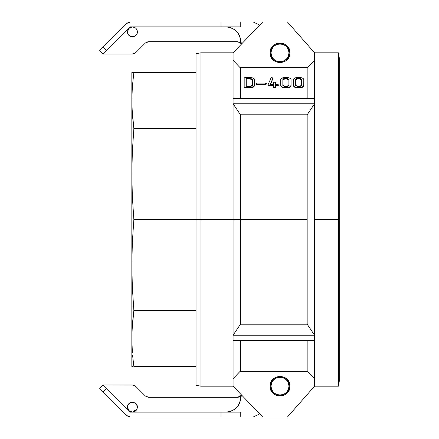 <?xml version="1.0" encoding="UTF-8"?>
<svg xmlns="http://www.w3.org/2000/svg" width="439" height="439" viewBox="0 0 439 439"><rect width="100%" height="100%" fill="white"/><g stroke="black" fill="none" stroke-linecap="round" stroke-linejoin="round"><path stroke-width="0.66" d="M314.571 386.183L314.571 378.698L307.585 371.367L240.067 371.367L233.082 378.698L233.082 386.183L262.714 417.05L287.408 417.05L314.571 386.183L338.392 386.183L339.265 381.244L339.265 219.5L338.392 219.5L338.392 386.183L338.392 52.817L338.392 219.5L338.392 52.817L338.392 219.5L314.571 219.5L314.571 335.209L314.571 60.302L314.571 103.791L307.163 114.798L307.163 219.5L307.163 114.798L240.49 114.798L240.49 219.5L307.163 219.5L307.163 324.201L314.571 335.209L314.571 378.698L314.571 340.423L233.082 340.423L233.082 378.698L240.067 371.367L307.585 371.367L314.571 378.698L314.571 386.183L287.408 417.05L262.714 417.05L233.082 386.183L233.082 219.5L200.98 219.5L200.98 52.817L200.98 219.5L233.082 219.5L233.082 60.302L233.082 335.209L240.49 324.201L307.163 324.201L307.163 219.5L240.49 219.5L240.49 324.201L240.49 219.5L233.082 219.5L240.49 219.5L240.49 114.798L233.082 103.791L233.082 98.577L233.082 103.791L314.571 103.791L314.571 219.5L339.265 219.5L339.265 57.756L339.265 219.5L339.265 57.756L338.392 52.817L314.571 52.817L287.408 21.95L262.714 21.95L233.082 52.817L233.082 60.302L240.067 67.633L233.082 60.302L233.082 52.817L200.98 52.817L196.041 53.69L196.041 219.5L200.98 219.5L200.98 52.817L200.98 386.183L200.98 219.5L200.98 386.183L200.98 219.5L196.041 219.5L196.041 53.69L196.041 219.5L133.862 219.5L132.353 196.798L131.837 174.096L131.837 366.428L131.969 331.352L133.862 310.307L132.353 287.605L131.837 264.904L131.969 276.252M289.685 384.257L289.877 386.183C290.42 398.919 269.579 398.919 270.122 386.183L270.874 382.402L273.014 379.197L276.219 377.057L280 376.305L283.781 377.057L286.985 379.197L289.125 382.402L289.877 386.183L289.125 389.964L286.985 393.168L283.781 395.309L280 396.06L276.219 395.309L273.014 393.168L270.874 389.964L270.122 386.183C269.579 373.446 290.42 373.446 289.877 386.183L289.125 389.964M289.125 49.036L289.877 52.817C290.42 65.554 269.579 65.554 270.122 52.817L270.874 49.036L273.014 45.832L276.219 43.691L280 42.94L283.781 43.691L286.985 45.832L289.125 49.036L289.877 52.817L289.685 54.743L288.214 58.305L285.487 61.032L283.781 61.943L280 62.695L276.219 61.943L273.014 59.803L270.874 56.598L270.122 52.817L270.874 49.036M240.49 371.367L240.49 340.379L240.49 371.367M307.163 371.367L307.163 340.379L307.163 371.367M314.571 98.577L314.571 103.791L314.571 98.577L233.082 98.577L314.571 98.577M240.49 98.621L240.49 67.633L240.49 98.621M307.163 98.621L307.163 67.633L307.163 98.621M293.466 85.819L293.45 85.589C293.724 87.026 295.173 87.827 297.801 87.992L294.739 87.262L293.466 85.819M299.162 87.992L297.801 87.992L297.801 87.586L297.801 87.992L301.681 87.613L303.042 86.884L303.788 85.589C303.453 87.076 301.906 87.877 299.162 87.992M280.74 85.819L280.719 85.589C280.993 87.026 282.442 87.827 285.07 87.992L282.014 87.262L280.74 85.819M286.437 87.992L285.07 87.992L285.07 87.586L285.07 87.992L288.955 87.613L290.689 86.521L291.062 85.589C290.722 87.076 289.18 87.877 286.437 87.992M272.932 78.46L270.358 84.793L272.932 78.46M268.053 85.396L268.037 84.881L268.037 85.298L268.992 85.792L268.053 85.396M273.563 85.792L268.992 85.792L268.992 85.375L268.992 85.792L273.563 85.792M273.579 87.619L273.563 87.092L273.881 87.915L273.579 87.619M274.177 87.987L273.881 87.509L274.177 87.987M274.71 88.025L274.49 87.624L274.49 88.03L275.324 87.899L274.71 88.025M275.456 87.816L275.324 87.493L275.324 87.899L275.681 87.504L275.456 87.816M277.234 85.792L275.681 85.792L277.234 85.792L277.234 85.375L277.234 85.792L277.657 85.77L278.452 85.287L277.234 85.792M265.134 84.507L256.711 84.502L256.014 84.206L255.953 83.597L256.903 84.09L256.903 84.507L256.2 84.365L255.953 83.597L256.903 84.09L265.134 84.09L266.352 83.597L265.134 83.114L256.903 83.114L255.953 83.597L256.722 83.119L265.343 83.119L266.352 83.597L266.314 84.129L265.557 84.486L265.134 84.507L265.134 84.09L265.134 84.507L256.903 84.507L256.903 84.09L265.134 84.09L266.352 83.597L266.352 84.019L265.134 84.507M265.913 83.662L266.204 83.822M244.139 87.57L244.128 87.054L244.128 87.46L245.072 87.992L244.139 87.57M249.84 87.992L245.072 87.992L245.072 87.586L245.072 87.992L249.84 87.992L249.84 87.586L249.84 87.992L251.574 87.827L253.72 86.884L254.466 85.589C254.132 87.076 252.59 87.877 249.84 87.992M314.571 52.817L314.571 60.302L307.585 67.633L314.571 60.302L314.571 52.817L287.408 21.95L262.714 21.95L233.082 52.817M131.969 72.572L132.353 72.572L131.837 72.572L131.837 100.635L132.353 86.604L133.862 72.572L131.837 72.572L131.837 338.365L132.353 352.396L131.837 338.365L132.353 324.339L133.862 310.307L196.041 310.307L133.862 310.307L132.353 287.605L131.837 264.904L132.353 242.202L133.862 219.5L132.353 242.202L131.837 264.904M131.837 72.572L196.041 72.572L133.862 72.572L132.353 86.604L131.837 100.635L131.837 174.096L132.353 151.395L133.862 128.693L131.969 107.648M132.99 366.428L131.969 366.428M132.589 355.316L133.862 366.428L196.041 366.428L133.846 366.428M133.862 366.428L132.99 359.415M233.082 386.183L200.98 386.183L196.041 385.31L196.041 219.5L196.041 385.31L196.041 219.5L133.862 219.5L132.353 196.798L131.837 174.096L132.353 151.395L133.862 128.693L196.041 128.693L133.862 128.693L132.353 114.661L131.837 100.635M132.353 72.572L133.862 72.572M132.353 366.428L131.837 366.428M240.067 67.633L307.585 67.633L240.067 67.633M314.571 103.791L233.082 103.791L240.49 114.798L307.163 114.798L314.571 103.791M233.082 340.423L314.571 340.423L314.571 335.209L233.082 335.209L314.571 335.209L307.163 324.201L240.49 324.201L233.082 335.209L233.082 340.423M288.214 58.305L286.985 59.803M273.014 59.803L270.874 56.598M270.314 54.743L270.122 52.817C269.579 40.081 290.42 40.081 289.877 52.817L289.005 52.817L289.877 52.817M270.874 389.964L270.122 386.183L270.995 386.183C270.501 374.571 289.499 374.571 289.005 386.183L289.877 386.183L289.005 386.183L288.319 382.737L286.371 379.812L283.446 377.864L280 377.178L276.554 377.864L273.629 379.812L271.681 382.737L270.995 386.183L271.681 389.629L273.629 392.554L276.554 394.502L280 395.188L283.446 394.502L286.371 392.554L288.319 389.629L289.005 386.183C289.499 397.794 270.501 397.794 270.995 386.183L270.122 386.183M271.785 380.695L273.014 379.197M283.781 377.057L285.487 377.968M286.985 379.197L289.125 382.402M339.265 219.5L339.265 381.244L339.265 219.5M249.84 77.511L245.072 77.511L244.128 77.95L244.128 87.054L245.072 87.586L249.84 87.586C252.59 87.471 254.132 86.664 254.466 85.171L254.466 79.563L254.444 85.413L253.747 86.45L250.718 87.548L244.88 87.58L244.177 87.268L244.177 77.774L249.84 77.511C252.584 77.588 254.132 78.274 254.466 79.563L254.099 78.746L253.051 78.082L249.84 77.511M246.246 78.372L250.329 78.394L252.162 79.097L252.348 85.182L251.937 85.945L250.334 86.521L246.246 86.543L246.246 78.372L249.846 78.372L252.348 79.552L252.348 85.182L249.846 86.543L246.246 86.543L246.246 78.372M252.348 85.6L252.348 79.986L249.846 78.811L249.846 78.372L249.846 78.811L246.246 78.811L246.246 86.955M252.348 79.986L251.92 79.327L250.801 78.894L246.246 78.811M274.49 82.153L273.563 82.653L273.563 84.376L270.358 84.376L272.948 78.389L272.948 77.95L271.159 77.588L268.037 84.881L268.992 85.375L273.563 85.375L273.881 87.509L275.324 87.493L275.681 87.092L275.681 87.504L275.681 85.375L275.681 87.092L274.49 87.624L273.579 87.207L273.563 85.375L268.992 85.375L268.037 84.881L271.159 77.588L272.948 77.95L270.358 84.376L273.563 84.376L273.585 82.554L274.49 82.153L275.681 82.653L275.681 84.376L275.654 82.543L274.49 82.153M273.563 84.793L273.563 83.075M275.681 85.375L277.234 85.375L278.452 84.875L278.452 85.287L278.452 84.875L277.234 84.376L275.681 84.376L278.019 84.507L278.452 84.875L277.657 85.353L275.681 85.375M275.681 84.793L275.681 83.075M286.437 77.511L285.07 77.511C282.425 77.621 280.976 78.301 280.719 79.563L280.719 85.171C280.998 86.615 282.447 87.416 285.07 87.586L286.437 87.586C289.18 87.471 290.722 86.664 291.062 85.171L291.062 79.563L291.041 85.413L290.014 86.681L288.165 87.421L284.648 87.575L282.014 86.851L280.9 85.863L280.905 78.954L282.941 77.758L286.437 77.511C289.18 77.588 290.722 78.274 291.062 79.563L290.689 78.746L289.647 78.082L286.437 77.511M285.065 78.372L287.391 78.46L288.895 79.316L288.9 85.451L287.397 86.445L284.609 86.516L282.881 85.435L282.875 79.333L283.446 78.74L284.834 78.378L286.437 78.372L288.939 79.552L288.939 85.182L286.437 86.543L285.065 86.543L282.842 85.182L282.842 79.552L285.065 78.372L285.065 78.811L285.065 78.372M288.939 85.6L288.939 79.986L286.437 78.811L286.437 78.372L286.437 78.811L285.065 78.811L282.842 79.986L282.842 85.6M288.939 79.986L288.198 79.152L286.437 78.811L284.17 78.91L283.171 79.349L282.842 79.986M299.162 77.511L297.801 77.511C295.156 77.621 293.702 78.301 293.45 79.563L293.45 85.171C293.724 86.615 295.173 87.416 297.801 87.586L299.162 87.586C301.911 87.471 303.453 86.664 303.788 85.171L303.788 79.563L303.766 85.413L302.745 86.681L300.896 87.421L297.373 87.575L294.739 86.851L293.625 85.863L293.631 78.954L295.672 77.758L299.162 77.511C301.906 77.588 303.448 78.274 303.788 79.563L303.42 78.746L302.372 78.082L299.162 77.511M297.79 78.372L300.122 78.46L301.62 79.316L301.626 85.451L300.122 86.445L297.335 86.516L295.606 85.435L295.601 79.333L296.177 78.74L297.56 78.378L299.168 78.372L301.67 79.552L301.67 85.182L299.168 86.543L297.79 86.543L295.568 85.182L295.568 79.552L297.79 78.372L297.79 78.811L297.79 78.372M301.67 85.6L301.67 79.986L299.168 78.811L299.168 78.372L299.168 78.811L297.79 78.811L295.568 79.986L295.568 85.6M301.67 79.986L300.924 79.152L299.168 78.811L296.901 78.91L295.902 79.349L295.568 79.986M270.122 52.817L270.995 52.817C270.501 41.206 289.499 41.206 289.005 52.817L288.319 49.371L286.371 46.446L283.446 44.498L280 43.812L276.554 44.498L273.629 46.446L271.681 49.371L270.995 52.817L271.681 56.263L273.629 59.188L276.554 61.136L280 61.822L283.446 61.136L286.371 59.188L288.319 56.263L289.005 52.817C289.499 64.429 270.501 64.429 270.995 52.817L270.122 52.817M137.281 406.207L137.374 407.172C137.061 410.152 135.415 411.798 132.435 412.111L136.995 409.077L137.281 406.207L135.931 403.682L133.401 402.327L130.548 402.612L128.331 404.429L127.497 407.172C127.228 400.802 137.648 400.802 137.374 407.172L137.006 409.049M128.945 410.663L127.497 407.172L127.875 409.06L128.945 410.663L130.548 411.733L132.435 412.111L128.945 410.663M231.611 410.981L228.834 411.826L225.942 412.111C234.881 411.167 239.82 406.229 240.759 397.295L240.473 400.187L239.634 402.964L238.262 405.526L236.418 407.771L234.174 409.614L231.611 410.981L228.834 411.826L225.942 412.111M241.735 395.199L240.759 397.295L241.735 395.199M240.759 417.05L253.105 417.05L259.712 413.922L253.105 417.05L240.759 417.05L240.759 412.111L130.388 412.111L103.225 384.948L99.735 388.438L126.898 415.601L103.225 391.934L106.721 388.438L130.388 412.111L221.004 412.111L221.004 417.05L240.759 417.05L130.388 417.05L221.004 417.05L221.004 412.111L240.759 412.111L240.759 417.05M135.755 386.397L132.26 384.948L103.225 384.948L133.226 385.041L135.755 386.397L145.205 395.846L135.755 386.397L134.153 385.327M237.614 397.295L148.7 397.295L237.614 397.295L240.265 396.521L241.686 395.149L237.614 397.295L238.997 397.097M130.388 417.05L128.501 416.671L126.898 415.601L130.388 417.05M145.205 395.846L146.807 396.916L148.7 397.295L145.205 395.846M132.435 412.111L135.179 411.277L137.001 409.06M131.475 412.018L130.548 411.733M127.875 409.06L127.59 408.138M129.692 403.068L130.548 402.612M136.545 404.429L137.001 405.285M134.329 411.733L133.401 412.018M227.907 411.98L228.834 411.826M103.225 384.948L99.735 388.438L103.225 391.934L106.721 388.438L103.225 384.948M137.374 31.827L137.001 29.94L135.931 28.337L134.339 27.273L132.435 26.889L130.548 27.267L128.945 28.337L127.875 29.94L127.497 31.827L127.875 33.715L128.945 35.318L130.548 36.388L132.435 36.766L134.329 36.388L135.931 35.318L137.001 33.715L137.374 31.827C137.648 38.198 127.228 38.198 127.497 31.827L128.945 28.337L132.435 26.889C135.415 27.202 137.061 28.848 137.374 31.827L137.297 30.949M236.418 31.229L238.262 33.474L239.634 36.036L240.473 38.813L240.759 41.705C239.82 32.771 234.881 27.833 225.942 26.889L228.834 27.174L231.611 28.019L234.174 29.386L237.697 32.684M259.712 25.078L253.105 21.95L130.388 21.95L221.004 21.95L221.004 26.889L240.759 26.889L240.759 21.95L240.759 26.889L130.388 26.889L221.004 26.889L221.004 21.95L253.105 21.95L259.712 25.078M227.907 27.02L231.611 28.019M240.759 41.705L241.735 43.801L240.759 41.705M103.225 47.066L99.735 50.562L103.225 54.052L132.26 54.052L103.225 54.052L130.388 26.889L106.721 50.562L103.225 47.066L126.898 23.399L99.735 50.562L103.225 54.052L106.721 50.562L103.225 47.066M135.755 52.603L145.205 43.154L135.755 52.603L134.153 53.673L132.26 54.052L135.755 52.603M148.7 41.705L237.614 41.705L148.7 41.705L146.807 42.084L145.205 43.154L148.7 41.705L147.734 41.798M137.264 30.785L136.556 29.1M134.312 27.256L133.407 26.988M126.898 23.399L128.501 22.329L130.388 21.95L126.898 23.399M135.179 27.723L132.435 26.889M241.686 43.851L240.265 42.479L237.614 41.705L240.265 42.479L241.686 43.851L237.614 41.705M130.548 27.267L131.475 26.982M137.001 29.94L137.281 30.862M137.001 33.715L136.545 34.571M135.931 35.318L134.329 36.388M130.548 36.388L128.945 35.318M127.59 32.793L127.497 31.827M127.875 29.94L128.331 29.084M134.153 53.673L135.003 53.218"/></g></svg>
